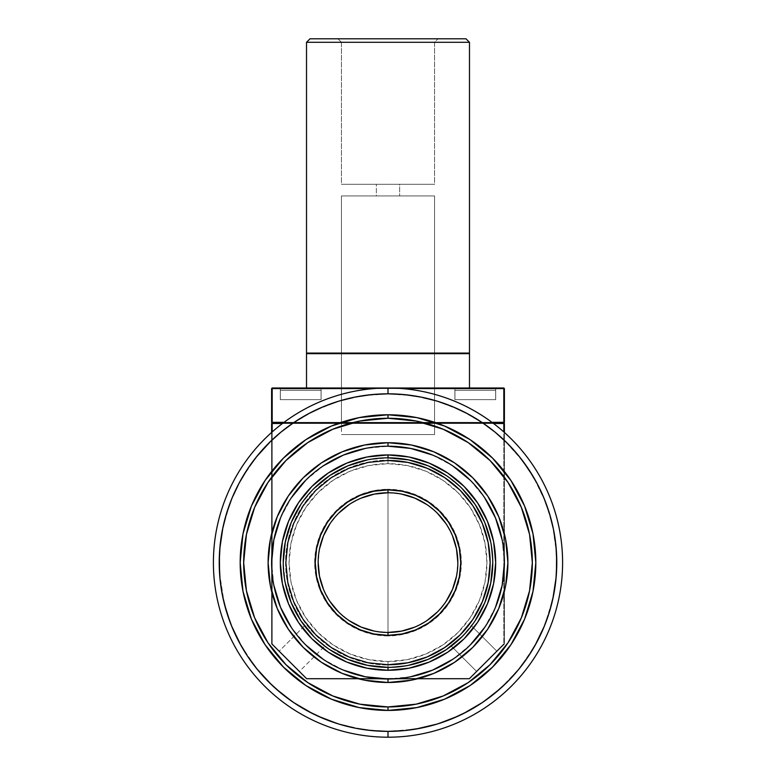 <?xml version="1.0" encoding="UTF-8"?>
<svg xmlns="http://www.w3.org/2000/svg" width="776" height="776" viewBox="0 0 776 776"><rect width="100%" height="100%" fill="white"/><g stroke="black" fill="none" stroke-linecap="round" stroke-linejoin="round"><path stroke-width="0.58" stroke-dasharray="3.88 2.91" d="M495.67 390.328L454.93 390.328L495.67 390.328L495.67 399.64L454.93 399.64L454.93 390.328L454.93 399.64L495.67 399.64L495.67 390.328L454.93 390.328L495.67 390.328L454.93 390.328L495.67 390.328L495.67 399.64L454.93 399.64L495.67 399.64L454.93 399.64L454.93 390.328L454.93 399.64L495.67 399.64L495.67 390.328L454.93 390.328L495.67 390.328M457.258 388L493.342 388L457.258 388M495.67 399.64L454.93 399.64L495.67 399.64M321.07 390.328L280.33 390.328L321.07 390.328L321.07 399.64L280.33 399.64L280.33 390.328L280.33 399.64L321.07 399.64L321.07 390.328L280.33 390.328L321.07 390.328L280.33 390.328L321.07 390.328L321.07 399.64L280.33 399.64L321.07 399.64L280.33 399.64L280.33 390.328L280.33 399.64L321.07 399.64L321.07 390.328L280.33 390.328L321.07 390.328M282.658 388L318.742 388L282.658 388M321.07 399.64L280.33 399.64L321.07 399.64M434.56 42.292L341.44 42.292L337.948 38.8L438.052 38.8L434.56 42.292L434.56 184.3L341.44 184.3L341.44 42.292L434.56 42.292L341.44 42.292L341.44 184.3L434.56 184.3L434.56 42.292L438.052 38.8L310.012 38.8L465.988 38.8L337.948 38.8L341.44 42.292L434.56 42.292M376.36 184.3L399.64 184.3L399.64 195.94L376.36 195.94L376.36 184.3L341.44 184.3L399.64 184.3L376.36 184.3L376.36 195.94L434.56 195.94L434.56 422.92L341.44 422.92L341.44 195.94L434.56 195.94L341.44 195.94L341.44 422.92L434.56 422.92L434.56 195.94L376.583 195.94L399.64 195.94L399.64 184.3L376.36 184.3M468.898 353.08L306.52 353.08L468.898 353.08M306.52 388L469.48 388L306.52 388M321.109 388.582L280.291 388.582L279.709 388L321.691 388L321.109 388.582L280.291 388.582L279.709 388L321.691 388L321.109 388.582L321.109 399.64L280.291 399.64L280.291 388.582L321.109 388.582L321.109 399.64L280.291 399.64L280.291 388.582L321.109 388.582L280.291 388.582L280.291 399.64L321.109 399.64L280.291 399.64L321.109 399.64L321.109 388.582L280.291 388.582L280.291 399.64L321.109 399.64L321.109 388.582L321.691 388L279.709 388L321.283 388L279.709 388L280.291 388.582L321.109 388.582L321.691 388L279.709 388L280.291 388.582L321.109 388.582M495.709 388.582L454.891 388.582L454.309 388L496.291 388L495.709 388.582L454.891 388.582L454.309 388L496.291 388L495.709 388.582L495.709 399.64L454.891 399.64L454.891 388.582L495.709 388.582L495.709 399.64L454.891 399.64L454.891 388.582L495.709 388.582L454.891 388.582L454.891 399.64L495.709 399.64L454.891 399.64L495.709 399.64L495.709 388.582L454.891 388.582L454.891 399.64L495.709 399.64L495.709 388.582L496.291 388L454.309 388L495.883 388L454.309 388L454.891 388.582L495.709 388.582L496.291 388L454.309 388L454.891 388.582L495.709 388.582M491.984 422.338L284.016 422.338L491.984 422.338M373.76 388.582L402.24 388.582L373.76 388.582M504.4 388.582L504.4 422.338L504.4 388.582L503.818 388L272.182 388L503.818 388L504.4 388.582L272.182 388.582L272.182 422.338L503.818 422.338L503.818 388L503.818 422.338L504.4 422.338L503.818 422.92L272.182 422.92L503.818 422.92L504.4 422.338L503.818 422.92L503.818 422.338L272.182 422.338L272.182 422.92L503.818 422.92L272.182 422.92L271.6 422.338L271.6 388.582L272.182 388L271.6 388.582L271.6 422.338L272.182 422.338L272.182 388L271.6 388.582L504.4 388.582M341.44 422.92L434.56 422.92L341.44 422.92L434.56 422.92L434.56 434.56L341.44 434.56L341.44 422.92L341.44 434.56L434.56 434.56L341.44 434.56L434.56 434.56L434.56 422.92L341.44 422.92M454.891 399.64L495.709 399.64L454.891 399.64M280.291 399.64L321.109 399.64L280.291 399.64M271.6 422.338L272.182 422.92L271.6 422.338M306.52 353.662L469.48 353.662L306.52 353.662M306.52 42.292L469.48 42.292L306.52 42.292M434.56 184.3L397.079 184.3L434.56 184.3M341.44 195.94L378.921 195.94L341.44 195.94M522.587 460.75L503.818 439.827A168.78 168.78 0 0 0 388 393.82L388 388A174.6 174.6 0 0 1 562.6 562.6A174.6 174.6 0 0 1 388 737.2L388 731.38A168.78 168.78 0 0 0 503.818 439.827L503.818 531.608L503.818 439.827A168.78 168.78 0 0 0 483.594 423.502L282.464 423.502L483.594 423.502L461.652 410.737L438.052 401.415L413.307 395.731L388 393.82L362.693 395.731L337.948 401.415L314.348 410.737L292.406 423.502A168.78 168.78 0 0 0 272.182 439.827L272.182 643.837L271.6 644.08L306.52 679L306.762 678.418L469.238 678.418L469.48 679L504.4 644.08L503.818 643.837L469.238 678.418L469.48 679L306.52 679L306.762 678.418L272.182 643.837L271.6 644.08L271.6 423.502L272.182 422.92L503.818 422.92L504.4 423.502L503.818 423.502L503.818 422.92L504.4 423.502L504.4 644.08L503.818 643.837L503.818 423.502L504.4 423.502L504.4 644.08L503.818 643.837L469.238 678.418L469.48 679L504.4 644.08L503.818 643.837L503.818 423.502L272.182 423.502L272.182 422.92L271.6 423.502L272.182 422.92L503.818 422.92L503.818 423.502L272.182 423.502L272.182 643.837L271.6 644.08L306.52 679L306.762 678.418L469.238 678.418L469.48 679L306.52 679L306.762 678.418L272.182 643.837L271.6 644.08L306.52 679L271.6 644.08L271.6 423.502L272.182 423.502L272.182 643.837L306.762 678.418L469.238 678.418L503.818 643.837L469.238 678.418L306.762 678.418L272.182 643.837L272.182 439.827A168.78 168.78 0 0 1 388 393.82L388 388A174.6 174.6 0 0 0 213.4 562.6A174.6 174.6 0 0 0 388 737.2A174.6 174.6 0 0 0 562.6 562.6A174.6 174.6 0 0 0 388 388A174.6 174.6 0 0 0 213.4 562.6A174.6 174.6 0 0 0 388 737.2L388 731.38L415.693 729.091M388 706.936A144.336 144.336 0 0 0 532.336 562.6A144.336 144.336 0 0 0 388 418.264A144.336 144.336 0 0 1 532.336 562.6A144.336 144.336 0 0 1 388 706.936L359.841 704.162L332.768 695.946L307.81 682.608L285.937 664.663L267.992 642.79L254.654 617.832L246.438 590.759L243.664 562.6L246.438 534.441L254.654 507.368L267.992 482.41L285.937 460.537L307.81 442.592L332.768 429.254L359.841 421.038L388 418.264L416.159 421.038L443.232 429.254L468.19 442.592L490.063 460.537L508.008 482.41L521.346 507.368L529.562 534.441L532.336 562.6L529.562 590.759L521.346 617.832L508.008 642.79L490.063 664.663L468.19 682.608L443.232 695.946L416.159 704.162L388 706.936A144.336 144.336 0 0 1 243.664 562.6A144.336 144.336 0 0 1 388 418.264A144.336 144.336 0 0 0 243.664 562.6A144.336 144.336 0 0 0 388 706.936L416.159 704.162L443.232 695.946L468.19 682.608L490.063 664.663L508.008 642.79L521.346 617.832L529.562 590.759L532.336 562.6L529.562 534.441L521.346 507.368L508.008 482.41L490.063 460.537L468.19 442.592L443.232 429.254L416.159 421.038L388 418.264L359.841 421.038L332.768 429.254L307.81 442.592L285.937 460.537L267.992 482.41L254.654 507.368L246.438 534.441L243.664 562.6L246.438 590.759L254.654 617.832L267.992 642.79L285.937 664.663L307.81 682.608L332.768 695.946L359.841 704.162L388 706.936M388 710.428A147.828 147.828 0 0 0 535.828 562.6A147.828 147.828 0 0 0 388 414.772A147.828 147.828 0 0 0 240.172 562.6A147.828 147.828 0 0 0 388 710.428L387.951 710.428M388 492.76A69.84 69.84 0 0 0 318.16 562.6A69.84 69.84 0 0 0 388 632.44C350.684 633.4 317.2 599.916 318.16 562.6C317.2 525.284 350.684 491.8 388 492.76L388 632.44A69.84 69.84 0 0 1 318.16 562.6A69.84 69.84 0 0 1 388 492.76A69.84 69.84 0 0 0 318.16 562.6A69.84 69.84 0 0 0 388 632.44A69.84 69.84 0 0 1 318.16 562.6A69.84 69.84 0 0 1 388 492.76L388 489.268A73.332 73.332 0 0 0 314.668 562.6A73.332 73.332 0 0 0 388 635.932L388 632.44L388 635.932L373.692 634.525L359.938 630.355L347.26 623.574L336.144 614.456L327.026 603.34L320.245 590.662L316.075 576.908L314.668 562.6L316.075 548.293L320.245 534.538L327.026 521.86L336.144 510.744L347.26 501.626L359.938 494.845L373.692 490.675L388 489.268L402.308 490.675L416.062 494.845L428.74 501.626L439.856 510.744L448.974 521.86L455.755 534.538L459.925 548.293L461.332 562.6L459.925 576.908L455.755 590.662L448.974 603.34L439.856 614.456L428.74 623.574L416.062 630.355L402.308 634.525L388 635.932A73.332 73.332 0 0 0 461.332 562.6A73.332 73.332 0 0 0 388 489.268L388 492.76A69.84 69.84 0 0 1 457.84 562.6A69.84 69.84 0 0 1 388 632.44A69.84 69.84 0 0 0 457.84 562.6A69.84 69.84 0 0 0 388 492.76A69.84 69.84 0 0 1 457.84 562.6A69.84 69.84 0 0 1 388 632.44L388 492.76A69.84 69.84 0 0 1 457.84 562.6A69.84 69.84 0 0 1 388 632.44A69.84 69.84 0 0 0 457.84 562.6A69.84 69.84 0 0 0 388 492.76L401.628 494.099M388 670.27A107.67 107.67 0 0 1 280.33 562.6A107.67 107.67 0 0 1 388 454.93A107.67 107.67 0 0 0 280.33 562.6A107.67 107.67 0 0 0 388 670.27L409.01 668.204L429.206 662.073L447.82 652.121L464.135 638.735L477.521 622.42L464.135 638.735L447.82 652.121L429.206 662.073L409.01 668.204L388 670.27A107.67 107.67 0 0 0 495.67 562.6A107.67 107.67 0 0 0 388 454.93L366.99 456.996L346.794 463.126L328.18 473.079L311.865 486.465L298.479 502.78L311.865 486.465L328.18 473.079L346.794 463.126L366.99 456.996L388 454.93A107.67 107.67 0 0 1 495.67 562.6A107.67 107.67 0 0 1 388 670.27L366.99 668.204L388 670.27M388 457.84A104.76 104.76 0 0 0 283.24 562.6A104.76 104.76 0 0 0 388 667.36L388 661.54A98.94 98.94 0 0 0 486.94 562.6A98.94 98.94 0 0 0 388 463.66L388 457.84A104.76 104.76 0 0 1 492.76 562.6A104.76 104.76 0 0 1 388 667.36A104.76 104.76 0 0 0 492.76 562.6A104.76 104.76 0 0 0 388 457.84A104.76 104.76 0 0 1 492.76 562.6A104.76 104.76 0 0 1 388 667.36A104.76 104.76 0 0 0 492.76 562.6A104.76 104.76 0 0 0 388 457.84L388 460.168A102.432 102.432 0 0 1 490.432 562.6A102.432 102.432 0 0 1 388 665.032L388 667.36A104.76 104.76 0 0 0 492.76 562.6A104.76 104.76 0 0 0 388 457.84A104.76 104.76 0 0 1 492.76 562.6A104.76 104.76 0 0 1 388 667.36A104.76 104.76 0 0 0 492.76 562.6A104.76 104.76 0 0 0 388 457.84L388 460.168A102.432 102.432 0 0 1 490.432 562.6A102.432 102.432 0 0 1 388 665.032L388 667.36L388 665.032A102.432 102.432 0 0 1 285.568 562.6A102.432 102.432 0 0 1 388 460.168L388 457.84A104.76 104.76 0 0 0 283.24 562.6A104.76 104.76 0 0 0 388 667.36A104.76 104.76 0 0 1 283.24 562.6A104.76 104.76 0 0 1 388 457.84A104.76 104.76 0 0 0 283.24 562.6A104.76 104.76 0 0 0 388 667.36L408.438 665.342L428.09 659.387L446.2 649.706L462.079 636.679L471.507 625.854L497.067 651.413L476.813 671.667L451.254 646.107L462.079 636.669L475.106 620.8L484.787 602.69L490.742 583.038L492.76 562.6L490.742 542.162L484.787 522.51L475.106 504.4L462.079 488.521L446.2 475.494L428.09 465.813L408.438 459.858L388 457.84L367.562 459.858L347.91 465.813L329.8 475.494L313.921 488.521L300.894 504.4L291.213 522.51L285.258 542.162L283.24 562.6L285.258 583.038L291.213 602.69L300.894 620.8L313.921 636.679L324.746 646.107L299.187 671.667L278.933 651.413L304.493 625.854L313.921 636.669L329.8 649.706L347.91 659.387L367.562 665.342L388 667.36L388 665.032L368.018 663.063L348.802 657.233L331.09 647.766L315.57 635.03L302.834 619.51L293.367 601.798L287.537 582.582L285.568 562.6L287.537 542.618L293.367 523.402L302.834 505.69L315.57 490.17L331.09 477.434L348.802 467.967L368.018 462.137L388 460.168L407.982 462.137L427.198 467.967L444.91 477.434L460.43 490.17L473.166 505.69L482.633 523.402L488.463 542.618L490.432 562.6L488.463 582.582L482.633 601.798L473.166 619.51L460.43 635.03L444.91 647.766L427.198 657.233L407.982 663.063L388 665.032A102.432 102.432 0 0 1 285.568 562.6A102.432 102.432 0 0 1 388 460.168L388 457.84A104.76 104.76 0 0 0 283.24 562.6A104.76 104.76 0 0 0 388 667.36A104.76 104.76 0 0 1 283.24 562.6A104.76 104.76 0 0 1 388 457.84A104.76 104.76 0 0 0 283.24 562.6A104.76 104.76 0 0 0 388 667.36A104.76 104.76 0 0 1 283.24 562.6A104.76 104.76 0 0 1 388 457.84L388 463.66A98.94 98.94 0 0 0 289.06 562.6A98.94 98.94 0 0 0 388 661.54L388 667.36A104.76 104.76 0 0 0 492.76 562.6A104.76 104.76 0 0 0 388 457.84L367.562 459.858M388 446.2A116.4 116.4 0 0 0 271.6 562.6A116.4 116.4 0 0 0 388 679A116.4 116.4 0 0 0 504.4 562.6A116.4 116.4 0 0 0 388 446.2L365.292 448.441M388 664.45A101.85 101.85 0 0 0 489.85 562.6A101.85 101.85 0 0 0 388 460.75A101.85 101.85 0 0 1 489.85 562.6A101.85 101.85 0 0 1 388 664.45L368.134 662.491L349.025 656.7L331.42 647.281L315.977 634.622L303.319 619.18L293.9 601.575L288.109 582.466L286.15 562.6L288.109 542.734L293.9 523.625L303.319 506.02L315.977 490.577L331.42 477.919L349.025 468.5L368.134 462.709L388 460.75L407.866 462.709L426.975 468.5L444.58 477.919L460.022 490.577L472.681 506.02L482.1 523.625L487.891 542.734L489.85 562.6L487.891 582.466L482.1 601.575L472.681 619.18L460.022 634.622L444.58 647.281L426.975 656.7L407.866 662.491L388 664.45A101.85 101.85 0 0 1 286.15 562.6A101.85 101.85 0 0 1 388 460.75A101.85 101.85 0 0 0 286.15 562.6A101.85 101.85 0 0 0 388 664.45L407.866 662.491L426.975 656.7L444.58 647.281L460.022 634.622L472.681 619.18L482.1 601.575L487.891 582.466L489.85 562.6L487.891 542.734L482.1 523.625L472.681 506.02L460.022 490.577L444.58 477.919L426.975 468.5L407.866 462.709L388 460.75L368.134 462.709L349.025 468.5L331.42 477.919L315.977 490.577L303.319 506.02L293.9 523.625L288.109 542.734L286.15 562.6L288.109 582.466L293.9 601.575L303.319 619.18L315.977 634.622L331.42 647.281L349.025 656.7L368.134 662.491L388 664.45M388 661.54L407.303 659.639L425.859 654.013L442.97 644.866L457.956 632.556L470.266 617.57L479.413 600.459L485.039 581.903L486.94 562.6L485.039 543.297L479.413 524.741L470.266 507.63L457.956 492.644L442.97 480.334L425.859 471.187L407.303 465.561L388 463.66L368.697 465.561L350.141 471.187L333.03 480.334L318.044 492.644L305.734 507.63L296.587 524.741L290.961 543.297L289.06 562.6L290.961 581.903L296.587 600.459L305.734 617.57L318.044 632.556L333.03 644.866L350.141 654.013L368.697 659.639L388 661.54M504.4 432.465L504.4 644.08L469.48 679L504.4 644.08L504.4 432.465M283.24 422.92L492.76 422.92L283.24 422.92M493.536 423.502L483.594 423.502L493.536 423.502M337.453 723.63L362.935 729.508L388 731.38A168.78 168.78 0 0 1 272.182 439.827L272.182 431.941L272.182 439.827L270.882 441.069M476.813 671.667L497.067 651.413L476.813 671.667L497.067 651.413L471.507 625.854L462.069 636.679L451.254 646.107L476.813 671.667M299.187 671.667L278.933 651.413L299.187 671.667L324.746 646.107L313.931 636.679L304.493 625.854L278.933 651.413L299.187 671.667M388 460.168L407.982 462.137L427.198 467.967L444.91 477.434L460.43 490.17L473.166 505.69L482.633 523.402L488.463 542.618L490.432 562.6L488.463 582.582L482.633 601.798L473.166 619.51L460.43 635.03L444.91 647.766L427.198 657.233L407.982 663.063L388 665.032L368.018 663.063L348.802 657.233L331.09 647.766L315.57 635.03L302.834 619.51L293.367 601.798L287.537 582.582L285.568 562.6L287.537 542.618L293.367 523.402L302.834 505.69L315.57 490.17L331.09 477.434L348.802 467.967L368.018 462.137L388 460.168M434.56 422.92L342.332 422.92L434.56 422.92M469.48 679L306.52 679L469.48 679M324.523 645.933L323.864 645.438L324.523 645.933M322.816 644.604L321.429 643.488L322.816 644.604M319.751 642.082L317.898 640.452L319.751 642.082M315.919 638.619L313.931 636.679L315.919 638.619M311.971 634.671L313.921 636.669L311.971 634.671M308.509 630.84L305.986 627.784L308.509 630.84M305.162 626.727L305.986 627.784L305.162 626.727M451.477 645.942L452.127 645.438L451.477 645.942M453.184 644.613L456.24 642.091L453.184 644.613M458.092 640.462L460.071 638.629L458.092 640.462M462.069 636.679L475.106 620.8M467.482 630.849L465.852 632.702L467.482 630.849M470.004 627.784L468.888 629.181L470.004 627.784M471.333 626.077L470.828 626.736L471.333 626.077M343.458 670.144L323.33 659.387M305.695 644.904L291.213 627.27M273.841 585.308L271.6 562.6M280.456 518.058L291.213 497.93M305.695 480.295L323.33 465.813M432.542 455.056L452.67 465.813M470.305 480.295L484.787 497.93M502.159 539.892L504.4 562.6M495.544 607.142L484.787 627.27M470.305 644.904L452.67 659.387M410.708 676.759L388 679M288.526 521.394L282.396 541.59L280.33 562.6L282.396 583.61L288.526 603.806L298.479 622.42L311.865 638.735L328.18 652.121L311.865 638.735L298.479 622.42L288.526 603.806L282.396 583.61L280.33 562.6L282.396 541.59L288.526 521.394L298.479 502.78M346.794 662.073L366.99 668.204L346.794 662.073L328.18 652.121M487.474 603.806L493.604 583.61L495.67 562.6L493.604 541.59L487.474 521.394L477.521 502.78L464.135 486.465L447.82 473.079L464.135 486.465L477.521 502.78L487.474 521.394L493.604 541.59L495.67 562.6L493.604 583.61L487.474 603.806L477.521 622.42M429.206 463.126L409.01 456.996L388 454.93L409.01 456.996L429.206 463.126L447.82 473.079M329.8 649.706L313.921 636.679M285.258 583.038L283.24 562.6M300.894 504.4L313.921 488.521M446.2 475.494L462.079 488.521M490.742 542.162L492.76 562.6M408.438 665.342L388 667.36M256.09 457.316L241.229 479.267L230.472 501.994L222.925 527.418M219.754 549.156L219.433 554.045M219.559 573.27L224.361 603.941M230.21 622.517L231.49 625.786M241.055 645.632L256.817 668.796M271.804 685.014L275.742 688.642M291.805 701.281L293.609 702.513M312.747 713.678L317.636 716.015M437.344 724.008L438.547 723.63M458.364 716.015L463.253 713.678M482.391 702.513L484.195 701.281M500.258 688.642L519.629 668.243L534.945 645.632M544.51 625.786L552.813 598.985M556.14 577.247L556.44 573.27M556.567 554.045L552.774 526.06L545.528 501.994L533.238 476.61M414.724 627.124L426.8 620.674M437.383 611.983L446.074 601.4M456.501 576.228L457.84 562.6M452.524 535.877L446.074 523.8M437.383 513.217L426.8 504.526M361.276 498.076L349.2 504.526M338.617 513.217L329.926 523.8M319.499 548.971L318.16 562.6M323.476 589.323L329.926 601.4M338.617 611.983L349.2 620.674M374.371 631.101L388 632.44"/><path stroke-width="1.16" d="M469.48 42.292L465.988 38.8L310.012 38.8L306.52 42.292L469.48 42.292L306.52 42.292L306.52 353.08L469.48 353.08L469.48 42.292L469.48 353.08L306.52 353.08L306.52 42.292L310.012 38.8L465.988 38.8L469.48 42.292M469.48 353.662L468.898 353.08L469.48 353.662L306.52 353.662L469.48 353.662L469.48 388L469.48 353.662M307.102 353.08L306.52 353.662L306.52 388L306.52 353.662L307.102 353.08M503.818 388.582L503.818 422.338L491.984 422.338L503.818 422.338L503.818 388.582L504.4 388.582L503.818 388L504.4 388.582L504.4 422.338L504.4 388.582L503.818 388L503.818 388.582L402.24 388.582L503.818 388.582M284.016 422.338L272.182 422.338L272.182 388.582L373.76 388.582L272.182 388.582L272.182 388L503.818 388L272.182 388L272.182 422.338L271.6 422.338L271.6 388.582L271.6 422.338L272.182 422.92L272.182 422.338L284.016 422.338M271.6 388.582L272.182 388L271.6 388.582M504.4 422.338L503.818 422.92L504.4 422.338M272.182 422.92L272.182 422.338L271.6 422.338L272.182 422.92L283.24 422.92L272.182 422.92L271.6 423.502L272.182 422.92L271.6 423.502L272.182 423.502L272.182 431.941L272.182 422.92M388 388A174.6 174.6 0 0 1 562.6 562.6A174.6 174.6 0 0 1 388 737.2A174.6 174.6 0 0 0 562.6 562.6A174.6 174.6 0 0 0 388 388L388 393.82A168.78 168.78 0 0 1 556.78 562.6A168.78 168.78 0 0 1 388 731.38L388 737.2L388 731.38L371.462 730.565L355.069 728.14L339.005 724.115L323.408 718.537L308.441 711.447L294.23 702.94L280.931 693.065L268.651 681.949L257.535 669.669L247.66 656.37L239.154 642.159L232.063 627.192L226.485 611.595L222.46 595.532L220.035 579.138L219.22 562.6L220.035 546.062L222.46 529.668L226.485 513.605L232.063 498.008L239.154 483.041L247.66 468.83L257.535 455.531L268.651 443.251L280.931 432.135L294.23 422.26L308.441 413.753L323.408 406.663L339.005 401.085L355.069 397.06L371.462 394.635L388 393.82L404.538 394.635L420.931 397.06L436.995 401.085L452.592 406.663L467.559 413.753L481.77 422.26L495.069 432.135L507.349 443.251L518.465 455.531L528.34 468.83L536.846 483.041L543.937 498.008L549.515 513.605L553.54 529.668L555.965 546.062L556.78 562.6L555.965 579.138L553.54 595.532L549.515 611.595L543.937 627.192L536.846 642.159L528.34 656.37L518.465 669.669L507.349 681.949L495.069 693.065L481.77 702.94L467.559 711.447L452.592 718.537L436.995 724.115L420.931 728.14L404.538 730.565L388 731.38A168.78 168.78 0 0 1 219.22 562.6A168.78 168.78 0 0 1 388 393.82L388 388A174.6 174.6 0 0 0 213.4 562.6A174.6 174.6 0 0 0 388 737.2A174.6 174.6 0 0 1 213.4 562.6A174.6 174.6 0 0 1 388 388M388 414.772A147.828 147.828 0 0 1 535.828 562.6A147.828 147.828 0 0 1 388 710.428A147.828 147.828 0 0 0 535.828 562.6A147.828 147.828 0 0 0 388 414.772L388 418.264A144.336 144.336 0 0 1 532.336 562.6A144.336 144.336 0 0 1 388 706.936L388 710.428L388 706.936L359.841 704.162L332.768 695.946L307.81 682.608L285.937 664.663L267.992 642.79L254.654 617.832L246.438 590.759L243.664 562.6L246.438 534.441L254.654 507.368L267.992 482.41L285.937 460.537L307.81 442.592L332.768 429.254L359.841 421.038L388 418.264L416.159 421.038L443.232 429.254L468.19 442.592L490.063 460.537L508.008 482.41L521.346 507.368L529.562 534.441L532.336 562.6L529.562 590.759L521.346 617.832L508.008 642.79L490.063 664.663L468.19 682.608L443.232 695.946L416.159 704.162L388 706.936A144.336 144.336 0 0 1 243.664 562.6A144.336 144.336 0 0 1 388 418.264L388 414.772A147.828 147.828 0 0 0 240.172 562.6A147.828 147.828 0 0 0 388 710.428A147.828 147.828 0 0 1 240.172 562.6A147.828 147.828 0 0 1 388 414.772L359.162 417.614L331.43 426.024L305.87 439.682L283.473 458.073L265.082 480.47L251.424 506.03L243.014 533.762L240.172 562.6L243.014 591.438L251.424 619.17L265.082 644.73L283.473 667.127L305.87 685.518L331.43 699.176L359.162 707.586L388 710.428L416.838 707.586L444.57 699.176L470.13 685.518L492.527 667.127L510.918 644.73L524.576 619.17L532.986 591.438L535.828 562.6L532.986 533.762L524.576 506.03L510.918 480.47L492.527 458.073L470.13 439.682L444.57 426.024L416.838 417.614L388 414.772M387.961 446.2L388 446.2A116.4 116.4 0 0 0 271.6 562.6A116.4 116.4 0 0 0 388 679L388 682.492A119.892 119.892 0 0 1 268.108 562.6A119.892 119.892 0 0 1 388 442.708L388 446.2A116.4 116.4 0 0 1 504.4 562.6A116.4 116.4 0 0 1 388 679A116.4 116.4 0 0 1 271.6 562.6A116.4 116.4 0 0 1 388 446.2L410.708 448.441L432.542 455.056M387.981 632.44L388 632.44A69.84 69.84 0 0 1 318.16 562.6A69.84 69.84 0 0 1 388 492.76A69.84 69.84 0 0 0 318.16 562.6A69.84 69.84 0 0 0 388 632.44L388 635.35A72.75 72.75 0 0 1 315.25 562.6A72.75 72.75 0 0 1 388 489.85L388 492.76L388 489.85L373.809 491.247L360.161 495.389L347.58 502.111L336.561 511.161L327.511 522.18L320.789 534.761L316.647 548.409L315.25 562.6L316.647 576.791L320.789 590.439L327.511 603.02L336.561 614.039L347.58 623.089L360.161 629.811L373.809 633.953L388 635.35L402.191 633.953L415.839 629.811L428.42 623.089L439.439 614.039L448.489 603.02L455.211 590.439L459.353 576.791L460.75 562.6L459.353 548.409L455.211 534.761L448.489 522.18L439.439 511.161L428.42 502.111L415.839 495.389L402.191 491.247L388 489.85A72.75 72.75 0 0 1 460.75 562.6A72.75 72.75 0 0 1 388 635.35L388 632.44A69.84 69.84 0 0 0 457.84 562.6A69.84 69.84 0 0 0 388 492.76A69.84 69.84 0 0 1 457.84 562.6A69.84 69.84 0 0 1 388 632.44L401.628 631.101L414.724 627.124M388.01 667.36L388 667.36A104.76 104.76 0 0 1 283.24 562.6A104.76 104.76 0 0 1 388 457.84A104.76 104.76 0 0 0 283.24 562.6A104.76 104.76 0 0 0 388 667.36L388 670.27A107.67 107.67 0 0 1 280.33 562.6A107.67 107.67 0 0 1 388 454.93L388 457.84L388 454.93L366.99 456.996L346.794 463.126L328.18 473.079L311.865 486.465L298.479 502.78L288.526 521.394L282.396 541.59L280.33 562.6L282.396 583.61L288.526 603.806L298.479 622.42L311.865 638.735L328.18 652.121L346.794 662.073L366.99 668.204L388 670.27L409.01 668.204L429.206 662.073L447.82 652.121L464.135 638.735L477.521 622.42L487.474 603.806L493.604 583.61L495.67 562.6L493.604 541.59L487.474 521.394L477.521 502.78L464.135 486.465L447.82 473.079L429.206 463.126L409.01 456.996L388 454.93A107.67 107.67 0 0 1 495.67 562.6A107.67 107.67 0 0 1 388 670.27L388 667.36A104.76 104.76 0 0 0 492.76 562.6A104.76 104.76 0 0 0 388 457.84A104.76 104.76 0 0 1 492.76 562.6A104.76 104.76 0 0 1 388 667.36L367.562 665.342L347.91 659.387L329.8 649.706M504.4 423.502L504.4 432.465L504.4 423.502L503.818 422.92L504.4 423.502M503.818 431.941L503.818 423.502L493.536 423.502L503.818 423.502L503.818 431.941M492.76 422.92L503.818 422.92L492.76 422.92M282.464 423.502L272.182 423.502L282.464 423.502M271.6 432.465L271.6 423.502L271.6 432.465M388.039 679L365.292 676.759L343.458 670.144M323.359 659.406L305.695 644.904M291.243 627.299L280.456 607.142L273.841 585.308M271.6 562.639L273.841 539.892L280.456 518.058M291.194 497.959L305.695 480.295M323.301 465.842L343.458 455.056L365.292 448.441M452.641 465.794L470.305 480.295M484.757 497.901L495.544 518.058L502.159 539.892M504.4 562.561L502.159 585.308L495.544 607.142M484.806 627.241L470.305 644.904M452.699 659.357L432.542 670.144L410.708 676.759M298.479 502.78L288.526 521.394M328.18 652.121L346.794 662.073M477.521 622.42L487.474 603.806M447.82 473.079L429.206 463.126M313.95 636.698L300.894 620.8L291.213 602.69L285.258 583.038M283.24 562.61L285.258 542.162L291.213 522.51L300.894 504.4M313.902 488.55L329.8 475.494L347.91 465.813L367.562 459.858M387.99 457.84L408.438 459.858L428.09 465.813L446.2 475.494M462.05 488.502L475.106 504.4L484.787 522.51L490.742 542.162M492.76 562.59L490.742 583.038L484.787 602.69L475.106 620.8M462.098 636.65L446.2 649.706L428.09 659.387L408.438 665.342M388 446.2L388 442.708A119.892 119.892 0 0 1 507.892 562.6A119.892 119.892 0 0 1 388 682.492L388 679A116.4 116.4 0 0 0 504.4 562.6A116.4 116.4 0 0 0 388 446.2M388 682.492L411.387 680.193L433.881 673.364L454.61 662.287L472.778 647.378L487.687 629.21L498.764 608.481L505.593 585.987L507.892 562.6L505.593 539.213L498.764 516.719L487.687 495.99L472.778 477.822L454.61 462.913L433.881 451.836L411.387 445.007L388 442.708L364.613 445.007L342.119 451.836L321.39 462.913L303.222 477.822L288.313 495.99L277.236 516.719L270.407 539.213L268.108 562.6L270.407 585.987L277.236 608.481L288.313 629.21L303.222 647.378L321.39 662.287L342.119 673.364L364.613 680.193L388 682.492M270.882 441.069L256.09 457.316M222.925 527.418L219.754 549.156M219.433 554.045L219.559 573.27M224.361 603.941L230.21 622.517M231.49 625.786L241.055 645.632M256.817 668.796L271.804 685.014M275.742 688.642L291.805 701.281M293.609 702.513L312.747 713.678M317.636 716.015L337.453 723.63M415.693 729.091L437.344 724.008M438.547 723.63L458.364 716.015M463.253 713.678L482.391 702.513M484.195 701.281L500.258 688.642M534.945 645.632L544.51 625.786M552.813 598.985L556.14 577.247M556.44 573.27L556.567 554.045M533.238 476.61L522.587 460.75M426.781 620.684L437.383 611.983M446.055 601.419L452.524 589.323L456.501 576.228M457.84 562.619L456.501 548.971L452.524 535.877M446.084 523.819L437.383 513.217M426.819 504.545L414.724 498.076L401.628 494.099M388.019 492.76L374.371 494.099L361.276 498.076M349.219 504.516L338.617 513.217M329.945 523.781L323.476 535.877L319.499 548.971M318.16 562.581L319.499 576.228L323.476 589.323M329.916 601.381L338.617 611.983M349.181 620.654L361.276 627.124L374.371 631.101"/></g></svg>

